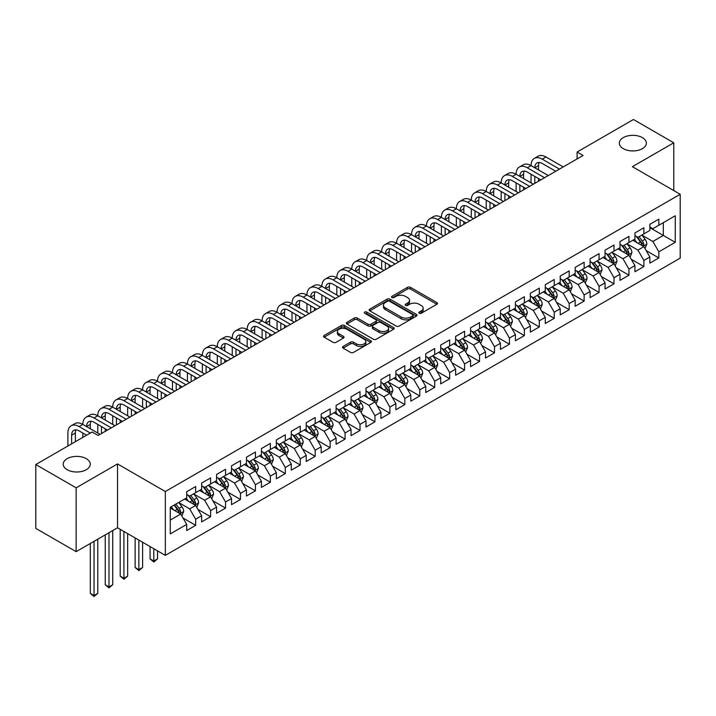 <?xml version="1.0" encoding="UTF-8"?>
<svg xmlns="http://www.w3.org/2000/svg" width="716" height="716" viewBox="0 0 716 716"><rect width="100%" height="100%" fill="white"/><g stroke="black" fill="none" stroke-linecap="round" stroke-linejoin="round"><path stroke-width="1.07" d="M419.227 313.259A1.45 0.841 0 0 0 421.276 313.259L436.858 304.264A2.076 1.199 0 0 0 437.467 303.423A2.076 1.199 0 0 0 436.858 302.573L410.465 287.331A2.076 1.199 0 0 0 407.529 287.331L391.947 296.326A1.45 0.841 0 0 0 391.518 296.925A1.45 0.841 0 0 0 391.947 297.516A1.45 0.841 0 0 0 393.997 297.516L396.02 296.352A6.641 3.831 0 0 1 405.399 296.352L407.601 297.623A6.641 3.831 0 0 1 409.543 300.326A6.641 3.831 0 0 1 407.601 303.038L405.587 304.202A1.45 0.841 0 0 0 405.158 304.792A1.45 0.841 0 0 0 405.587 305.392A1.45 0.841 0 0 0 407.637 305.392L409.659 304.228A6.641 3.831 0 0 1 419.039 304.228L421.241 305.49A6.641 3.831 0 0 1 423.183 308.202A6.641 3.831 0 0 1 421.241 310.914L419.227 312.078A1.45 0.841 0 0 0 418.797 312.668A1.45 0.841 0 0 0 419.227 313.259L419.227 312.078M86.296 458.67A13.523 7.804 0 0 0 71.564 456.978A13.523 7.804 0 0 0 63.214 464.192A13.523 7.804 0 0 0 67.179 469.714A13.523 7.804 0 0 0 81.91 471.405A13.523 7.804 0 0 0 90.261 464.192A13.523 7.804 0 0 0 86.296 458.67M642.395 137.615A13.523 7.804 0 0 0 627.663 135.924A13.523 7.804 0 0 0 619.313 143.128A13.523 7.804 0 0 0 623.278 148.651A13.523 7.804 0 0 0 638.01 150.342A13.523 7.804 0 0 0 646.36 143.128A13.523 7.804 0 0 0 642.395 137.615M343.152 346.437A2.076 1.199 0 0 0 342.543 347.278A2.076 1.199 0 0 0 343.152 348.128L350.554 352.406A2.076 1.199 0 0 0 353.489 352.406L370.79 342.409A2.076 1.199 0 0 0 371.398 341.568A2.076 1.199 0 0 0 370.79 340.718L344.396 325.476A2.076 1.199 0 0 0 341.46 325.476L324.16 335.464A2.076 1.199 0 0 0 323.551 336.314A2.076 1.199 0 0 0 324.16 337.164L333.101 342.329A2.076 1.199 0 0 0 336.037 342.329L343.438 338.05A2.076 1.199 0 0 0 344.047 337.2A2.076 1.199 0 0 0 343.438 336.359L339.008 333.799A5.549 3.204 0 0 1 337.379 331.535A5.549 3.204 0 0 1 340.807 328.572A5.549 3.204 0 0 1 346.848 329.262L364.229 339.303A5.549 3.204 0 0 1 365.858 341.568A5.549 3.204 0 0 1 362.43 344.521A5.549 3.204 0 0 1 356.38 343.832L353.489 342.159A2.076 1.199 0 0 0 350.554 342.159L343.152 346.437L343.152 348.128M76.138 487.829L76.138 551.66L117.522 527.773L117.522 463.932L76.138 487.829L35.8 464.541L92.131 432.017L98.101 435.471L583.084 155.47L577.105 152.016L577.105 158.916M117.522 463.932L165.333 491.534L680.2 194.287L680.2 258.118L165.333 555.374L165.333 491.534M673.774 190.572L673.774 142.788L632.389 166.685L680.2 194.287M673.774 142.788L633.436 119.5L577.105 152.016M396.163 326.066A2.076 1.199 0 0 0 399.098 326.066L416.399 316.078A2.076 1.199 0 0 0 417.007 315.228A2.076 1.199 0 0 0 416.399 314.387L390.005 299.145A2.076 1.199 0 0 0 387.07 299.145L369.769 309.133A2.076 1.199 0 0 0 369.161 309.983A2.076 1.199 0 0 0 369.769 310.825L396.163 326.066M365.285 313.581A1.45 0.841 0 0 1 366.762 313.778L366.762 312.06L393.594 327.552A2.076 1.199 0 0 1 394.203 328.402A2.076 1.199 0 0 1 393.594 329.244L376.294 339.232A2.076 1.199 0 0 1 373.358 339.232L346.965 323.999L346.965 322.298A2.076 1.199 0 0 0 346.356 323.149A2.076 1.199 0 0 0 346.965 323.999M346.965 322.298L354.366 318.029A2.076 1.199 0 0 1 357.302 318.029L368.006 324.205A2.076 1.199 0 0 0 370.942 324.205L375.855 321.368A2.076 1.199 0 0 0 376.455 320.526A2.076 1.199 0 0 0 375.855 319.676L364.704 313.241A1.45 0.841 0 0 1 364.283 312.65A1.45 0.841 0 0 1 365.178 311.872A1.45 0.841 0 0 1 366.762 312.06M649.868 227.67L663.32 235.43L663.32 222.667L675.269 215.767L658.836 225.254L658.836 219.132L649.868 224.305L649.868 230.427L643.89 233.881L643.89 227.751L634.931 232.933L634.931 239.055L628.952 242.509L628.952 236.378L619.984 241.56L619.984 247.682L614.015 251.128L614.015 245.006L605.047 250.179L605.047 256.31L599.068 259.756L599.068 253.634L590.109 258.807L590.109 264.929L584.131 268.384L584.131 262.262L575.163 267.435L575.163 273.557L569.193 277.011L569.193 270.881L560.225 276.063L560.225 282.185L554.247 285.639L554.247 279.509L545.288 284.691L545.288 290.812L539.309 294.258L539.309 288.136L530.341 293.309L530.341 299.44L524.363 302.886L524.363 296.764L515.404 301.937L515.404 308.059L509.425 311.514L509.425 305.392L500.457 310.565L500.457 316.687L494.488 320.142L494.488 314.011L485.52 319.193L485.52 325.315L479.541 328.769L479.541 322.639L470.582 327.821L470.582 333.942L464.603 337.388L464.603 331.266L455.636 336.439L455.636 342.57L449.666 346.016L449.666 339.894L440.698 345.067L440.698 351.189L434.719 354.644L434.719 348.522L425.76 353.695L425.76 359.817L419.782 363.272L419.782 357.141L410.814 362.323L410.814 368.445L404.835 371.899L404.835 365.769L395.876 370.951L395.876 377.072L389.898 380.518L389.898 374.396L380.93 379.57L380.93 385.7L374.96 389.146L374.96 383.024L365.992 388.197L365.992 394.319L360.014 397.774L360.014 391.652L351.055 396.825L351.055 402.947L345.076 406.402L345.076 400.271L336.108 405.453L336.108 411.575L330.139 415.029L330.139 408.899L321.171 414.081L321.171 420.202L315.192 423.648L315.192 417.526L306.233 422.7L306.233 428.83L300.255 432.276L300.255 426.154L291.287 431.327L291.287 437.449L285.317 440.904L285.317 434.782L276.349 439.955L276.349 446.077L270.371 449.532L270.371 443.401L261.412 448.583L261.412 454.705L255.433 458.159L255.433 452.029L246.465 457.211L246.465 463.333L240.487 466.778L240.487 460.657L231.528 465.83L231.528 471.96L225.549 475.406L225.549 469.284L216.581 474.457L216.581 480.579L210.611 484.034L210.611 477.912L201.644 483.085L201.644 489.207L195.665 492.662L195.665 486.54L186.706 491.713L186.706 497.835L170.265 507.322L170.265 533.894L186.706 524.407L180.727 514.052L170.265 508.011M675.269 215.767L675.269 242.33L658.836 251.817L652.858 241.471L642.028 235.215M646.208 250.654L658.836 257.948L658.836 251.817M658.836 257.948L649.868 263.121L649.868 256.999L643.89 260.445L637.92 250.099L627.082 243.843M631.27 259.281L643.89 266.576L643.89 260.445M643.89 266.576L634.931 271.749L634.931 265.627L628.952 269.073L622.974 258.727L612.144 252.471M616.324 267.909L628.952 275.195L628.952 269.073M628.952 275.195L619.984 280.377L619.984 274.246L614.015 277.701L608.036 267.345L597.207 261.098M601.386 276.537L614.015 283.822L614.015 277.701M614.015 283.822L605.047 288.995L605.047 282.874L599.068 286.328L593.099 275.973L582.26 269.717M586.449 285.165L599.068 292.45L599.068 286.328M599.068 292.45L590.109 297.623L590.109 291.502L584.131 294.947L578.152 284.601L567.323 278.345M571.502 293.784L584.131 301.078L584.131 294.947M584.131 301.078L575.163 306.251L575.163 300.129L569.193 303.575L563.215 293.229L552.385 286.973M556.565 302.412L569.193 309.706L569.193 303.575M569.193 309.706L560.225 314.879L560.225 308.757L554.247 312.203L548.268 301.857L537.439 295.601M541.627 311.039L554.247 318.325L554.247 312.203M554.247 318.325L545.288 323.507L545.288 317.376L539.309 320.831L533.331 310.476L522.501 304.228M526.681 319.667L539.309 326.952L539.309 320.831M539.309 326.952L530.341 332.126L530.341 326.004L524.363 329.458L518.393 319.103L507.555 312.847M511.743 328.295L524.363 335.58L524.363 329.458M524.363 335.58L515.404 340.753L515.404 334.632L509.425 338.086L503.446 327.731L492.617 321.475M496.797 336.914L509.425 344.208L509.425 338.086M509.425 344.208L500.457 349.381L500.457 343.259L494.488 346.705L488.509 336.359L477.679 330.103M481.859 345.542L494.488 352.836L494.488 346.705M494.488 352.836L485.52 358.009L485.52 351.887L479.541 355.333L473.571 344.987L462.733 338.731M466.922 354.169L479.541 361.455L479.541 355.333M479.541 361.455L470.582 366.637L470.582 360.506L464.603 363.961L458.625 353.606L447.795 347.358M451.975 362.797L464.603 370.082L464.603 363.961M464.603 370.082L455.636 375.265L455.636 369.134L449.666 372.589L443.687 362.233L432.858 355.977M437.037 371.425L449.666 378.71L449.666 372.589M449.666 378.71L440.698 383.883L440.698 377.762L434.719 381.216L428.741 370.861L417.911 364.605M422.1 380.044L434.719 387.338L434.719 381.216M434.719 387.338L425.76 392.511L425.76 386.389L419.782 389.835L413.803 379.489L402.974 373.233M407.153 388.672L419.782 395.966L419.782 389.835M419.782 395.966L410.814 401.139L410.814 395.017L404.835 398.463L398.866 388.117L388.027 381.861M392.216 397.299L404.835 404.585L404.835 398.463M404.835 404.585L395.876 409.767L395.876 403.636L389.898 407.091L383.919 396.736L373.09 390.489M377.278 405.927L389.898 413.213L389.898 407.091M389.898 413.213L380.93 418.395L380.93 412.264L374.96 415.719L368.982 405.363L358.152 399.107M362.332 414.555L374.96 421.84L374.96 415.719M374.96 421.84L365.992 427.013L365.992 420.892L360.014 424.346L354.044 413.991L343.206 407.735M347.394 423.174L360.014 430.468L360.014 424.346M360.014 430.468L351.055 435.641L351.055 429.519L345.076 432.965L339.098 422.619L328.268 416.363M332.448 431.802L345.076 439.096L345.076 432.965M345.076 439.096L336.108 444.269L336.108 438.147L330.139 441.593L324.16 431.247L313.331 424.991M317.51 440.43L330.139 447.715L330.139 441.593M330.139 447.715L321.171 452.897L321.171 446.766L315.192 450.221L309.223 439.866L298.384 433.619M302.573 449.057L315.192 456.343L315.192 450.221M315.192 456.343L306.233 461.525L306.233 455.394L300.255 458.849L294.276 448.493L283.447 442.237M287.626 457.685L300.255 464.97L300.255 458.849M300.255 464.97L291.287 470.143L291.287 464.022L285.317 467.476L279.338 457.121L268.5 450.865M272.689 466.304L285.317 473.598L285.317 467.476M285.317 473.598L276.349 478.771L276.349 472.65L270.371 476.095L264.392 465.749L253.562 459.493M257.751 474.932L270.371 482.226L270.371 476.095M270.371 482.226L261.412 487.399L261.412 481.277L255.433 484.723L249.454 474.377L238.625 468.121M242.805 483.56L255.433 490.845L255.433 484.723M255.433 490.845L246.465 496.027L246.465 489.896L240.487 493.351L234.517 482.996L223.678 476.749M227.867 492.187L240.487 499.473L240.487 493.351M240.487 499.473L231.528 504.655L231.528 498.524L225.549 501.979L219.57 491.623L208.741 485.367M212.921 500.815L225.549 508.1L225.549 501.979M225.549 508.1L216.581 513.274L216.581 507.152L210.611 510.606L204.633 500.251L193.803 493.995M197.983 509.434L210.611 516.728L210.611 510.606M210.611 516.728L201.644 521.901L201.644 515.78L195.665 519.225L189.695 508.879L178.857 502.623M183.045 518.062L195.665 525.356L195.665 519.225M195.665 525.356L186.706 530.529L186.706 524.407M186.706 494.389L189.695 496.107L195.665 492.662M170.265 520.093L180.727 514.052M201.644 485.761L204.633 487.489L210.611 484.034M189.695 508.879L195.665 505.424L184.612 499.043M201.644 515.78L195.665 505.424M216.581 477.133L219.57 478.861L225.549 475.406M204.633 500.251L210.611 496.797L199.549 490.415M216.581 507.152L210.611 496.797M231.528 468.506L234.517 470.233L240.487 466.778M219.57 491.623L225.549 488.178L214.496 481.787M231.528 498.524L225.549 488.178M246.465 459.878L249.454 461.605L255.433 458.159M234.517 482.996L240.487 479.55L229.433 473.169M246.465 489.896L240.487 479.55M261.412 451.259L264.392 452.977L270.371 449.532M249.454 474.377L255.433 470.922L244.371 464.541M261.412 481.277L255.433 470.922M276.349 442.631L279.338 444.359L285.317 440.904M264.392 465.749L270.371 462.294L259.317 455.913M276.349 472.65L270.371 462.294M291.287 434.003L294.276 435.731L300.255 432.276M279.338 457.121L285.317 453.667L274.255 447.285M291.287 464.022L285.317 453.667M306.233 425.376L309.223 427.103L315.192 423.648M294.276 448.493L300.255 445.048L289.201 438.657M306.233 455.394L300.255 445.048M321.171 416.748L324.16 418.475L330.139 415.029M309.223 439.866L315.192 436.42L304.139 430.039M321.171 446.766L315.192 436.42M336.108 408.129L339.098 409.847L345.076 406.402M324.16 431.247L330.139 427.792L319.076 421.411M336.108 438.147L330.139 427.792M351.055 399.501L354.044 401.228L360.014 397.774M339.098 422.619L345.076 419.164L334.023 412.783M351.055 429.519L345.076 419.164M365.992 390.873L368.982 392.601L374.96 389.146M354.044 413.991L360.014 410.536L348.96 404.155M365.992 420.892L360.014 410.536M380.93 382.246L383.919 383.973L389.898 380.518M368.982 405.363L374.96 401.918L363.898 395.527M380.93 412.264L374.96 401.918M395.876 373.618L398.866 375.345L404.835 371.899M383.919 396.736L389.898 393.29L378.845 386.909M395.876 403.636L389.898 393.29M410.814 364.999L413.803 366.717L419.782 363.272M398.866 388.117L404.835 384.662L393.782 378.281M410.814 395.017L404.835 384.662M425.76 356.371L428.741 358.098L434.719 354.644M413.803 379.489L419.782 376.034L408.72 369.653M425.76 386.389L419.782 376.034M440.698 347.743L443.687 349.471L449.666 346.016M428.741 370.861L434.719 367.406L423.666 361.025M440.698 377.762L434.719 367.406M455.636 339.115L458.625 340.843L464.603 337.388M443.687 362.233L449.666 358.788L438.604 352.397M455.636 369.134L449.666 358.788M470.582 330.488L473.571 332.215L479.541 328.769M458.625 353.606L464.603 350.16L453.55 343.778M470.582 360.506L464.603 350.16M485.52 321.869L488.509 323.587L494.488 320.142M473.571 344.987L479.541 341.532L468.488 335.151M485.52 351.887L479.541 341.532M500.457 313.241L503.446 314.959L509.425 311.514M488.509 336.359L494.488 332.904L483.425 326.523M500.457 343.259L494.488 332.904M515.404 304.613L518.393 306.341L524.363 302.886M503.446 327.731L509.425 324.276L498.372 317.895M515.404 334.632L509.425 324.276M530.341 295.985L533.331 297.713L539.309 294.258M518.393 319.103L524.363 315.658L513.309 309.267M530.341 326.004L524.363 315.658M545.288 287.358L548.268 289.085L554.247 285.639M533.331 310.476L539.309 307.03L528.247 300.648M545.288 317.376L539.309 307.03M560.225 278.739L563.215 280.457L569.193 277.011M548.268 301.857L554.247 298.402L543.193 292.021M560.225 308.757L554.247 298.402M575.163 270.111L578.152 271.829L584.131 268.384M563.215 293.229L569.193 289.774L558.131 283.393M575.163 300.129L569.193 289.774M590.109 261.483L593.099 263.211L599.068 259.756M578.152 284.601L584.131 281.146L573.077 274.765M590.109 291.502L584.131 281.146M605.047 252.855L608.036 254.583L614.015 251.128M593.099 275.973L599.068 272.528L588.015 266.137M605.047 282.874L599.068 272.528M619.984 244.228L622.974 245.955L628.952 242.509M608.036 267.345L614.015 263.9L602.953 257.518M619.984 274.246L614.015 263.9M634.931 235.609L637.92 237.327L643.89 233.881M622.974 258.727L628.952 255.272L617.899 248.891M634.931 265.627L628.952 255.272M649.868 226.981L652.858 228.699L658.836 225.254M637.92 250.099L643.89 246.644L632.837 240.263M649.868 256.999L643.89 246.644M35.8 464.541L35.8 528.372L76.138 551.66M117.522 527.773L165.333 555.374M652.858 241.471L663.32 235.43L675.269 242.33M419.809 313.465L421.241 312.641A6.641 3.831 0 0 0 423.183 309.93L423.183 308.202M409.543 300.326L409.543 302.054A6.641 3.831 0 0 1 407.601 304.765L406.169 305.598M436.832 304.282L410.465 289.058A2.076 1.199 0 0 0 407.529 289.058L392.529 297.722M416.372 316.096L390.005 300.872A2.076 1.199 0 0 0 387.07 300.872L369.796 310.842M412.738 315.828A1.45 0.841 0 0 0 413.159 315.228A1.45 0.841 0 0 0 412.738 314.637L389.567 301.257A1.45 0.841 0 0 0 387.508 301.257L385.387 302.492A6.641 3.831 0 0 0 383.445 305.195A6.641 3.831 0 0 0 385.387 307.907L401.22 317.054A6.641 3.831 0 0 0 410.608 317.054L412.738 315.828L412.738 317.546A1.45 0.841 0 0 0 413.159 316.955L413.159 315.228M383.445 305.195L383.445 306.922A6.641 3.831 0 0 0 385.387 309.634L385.387 307.907M412.738 317.546L410.608 318.781A6.641 3.831 0 0 1 401.22 318.781L385.387 309.634M346.991 324.008L354.366 319.748L354.366 318.029M376.455 320.526L376.455 322.245A2.076 1.199 0 0 1 375.855 323.095L370.942 325.932A2.076 1.199 0 0 1 368.006 325.932L357.302 319.748A2.076 1.199 0 0 0 354.366 319.748M366.762 313.778L393.567 329.262M379.113 330.622A5.549 3.204 0 0 0 385.163 331.311A5.549 3.204 0 0 0 388.582 328.358A5.549 3.204 0 0 0 386.962 326.093L380.84 322.558A2.076 1.199 0 0 0 377.905 322.558L372.991 325.395A2.076 1.199 0 0 0 372.383 326.236A2.076 1.199 0 0 0 372.991 327.087L379.113 330.622L379.113 332.349A5.549 3.204 0 0 0 385.163 333.038A5.549 3.204 0 0 0 388.582 330.085L388.582 328.358M372.383 326.236L372.383 327.964A2.076 1.199 0 0 0 372.991 328.814L372.991 327.087M379.113 332.349L372.991 328.814M365.858 341.568L365.858 343.286A5.549 3.204 0 0 1 362.43 346.249A5.549 3.204 0 0 1 356.38 345.551L353.489 343.886A2.076 1.199 0 0 0 350.554 343.886L343.179 348.146M337.379 331.535L337.379 333.253A5.549 3.204 0 0 0 339.008 335.518L339.008 333.799M343.411 338.068L339.008 335.518M370.763 342.427L344.396 327.203A2.076 1.199 0 0 0 341.46 327.203L324.187 337.173M645 248.559L646.852 244.04A5.603 3.231 -120 0 0 645.062 239.269L641.894 235.036M636.828 242.572L634.421 239.35M642.843 246.035L643.827 244.281A5.603 3.231 -120 0 0 642.225 240.907L639.048 236.674M637.24 236.942L641.16 242.169A2.855 1.647 60 0 1 641.679 243.037L643.827 244.281M636.255 236.37L640.435 241.945A5.603 3.231 60 0 1 642.037 245.311L642.145 245.642M67.895 446.014L67.895 433.037A15.85 9.147 60 0 1 71.179 425.778L74.912 423.63A15.85 9.147 60 0 1 82.832 424.409A15.85 9.147 60 0 1 86.117 417.16L89.849 415.003A15.85 9.147 60 0 1 97.779 415.781A15.85 9.147 60 0 1 101.054 408.532L104.796 406.375A15.85 9.147 60 0 1 112.716 407.162A15.85 9.147 60 0 1 116.001 399.904L119.733 397.747A15.85 9.147 60 0 1 127.654 398.535A15.85 9.147 60 0 1 130.939 391.276L134.671 389.119A15.85 9.147 60 0 1 142.6 389.907A15.85 9.147 60 0 1 145.876 382.648L149.617 380.491A15.85 9.147 60 0 1 157.538 381.279A15.85 9.147 60 0 1 160.823 374.029L164.555 371.873A15.85 9.147 60 0 1 172.475 372.651A15.85 9.147 60 0 1 175.76 365.402L179.492 363.245A15.85 9.147 60 0 1 187.422 364.032A15.85 9.147 60 0 1 190.707 356.774L194.439 354.617A15.85 9.147 60 0 1 202.359 355.405A15.85 9.147 60 0 1 205.644 348.146L209.376 345.989A15.85 9.147 60 0 1 217.306 346.777A15.85 9.147 60 0 1 220.582 339.518L224.323 337.361A15.85 9.147 60 0 1 232.244 338.149A15.85 9.147 60 0 1 235.528 330.899L239.26 328.742A15.85 9.147 60 0 1 247.181 329.521A15.85 9.147 60 0 1 250.466 322.272L254.198 320.115A15.85 9.147 60 0 1 262.128 320.902A15.85 9.147 60 0 1 265.403 313.644L269.144 311.487A15.85 9.147 60 0 1 277.065 312.274A15.85 9.147 60 0 1 280.35 305.016L284.082 302.859A15.85 9.147 60 0 1 292.003 303.647A15.85 9.147 60 0 1 295.287 296.388L299.02 294.231A15.85 9.147 60 0 1 306.949 295.019A15.85 9.147 60 0 1 310.225 287.769L313.966 285.612A15.85 9.147 60 0 1 321.887 286.391A15.85 9.147 60 0 1 325.171 279.142L328.904 276.985A15.85 9.147 60 0 1 336.833 277.772A15.85 9.147 60 0 1 340.109 270.514L343.85 268.357A15.85 9.147 60 0 1 351.771 269.144A15.85 9.147 60 0 1 355.055 261.886L358.788 259.729A15.85 9.147 60 0 1 366.708 260.517A15.85 9.147 60 0 1 369.993 253.258L373.725 251.101A15.85 9.147 60 0 1 381.655 251.889A15.85 9.147 60 0 1 384.931 244.639L388.672 242.482A15.85 9.147 60 0 1 396.592 243.261A15.85 9.147 60 0 1 399.877 236.011L403.609 233.855A15.85 9.147 60 0 1 411.53 234.642A15.85 9.147 60 0 1 414.815 227.384L418.547 225.227A15.85 9.147 60 0 1 426.476 226.014A15.85 9.147 60 0 1 429.752 218.756L433.493 216.599A15.85 9.147 60 0 1 441.414 217.387A15.85 9.147 60 0 1 444.699 210.128L448.431 207.971A15.85 9.147 60 0 1 456.352 208.759A15.85 9.147 60 0 1 459.636 201.509L463.377 199.352A15.85 9.147 60 0 1 471.298 200.131A15.85 9.147 60 0 1 474.583 192.881L478.315 190.725A15.85 9.147 60 0 1 486.236 191.512A15.85 9.147 60 0 1 489.52 184.254L493.252 182.097A15.85 9.147 60 0 1 501.182 182.884A15.85 9.147 60 0 1 504.458 175.626L508.199 173.469A15.85 9.147 60 0 1 516.12 174.256A15.85 9.147 60 0 1 519.404 166.998L523.136 164.841A15.85 9.147 60 0 1 531.057 165.629A15.85 9.147 60 0 1 534.342 158.379L538.074 156.222A15.85 9.147 60 0 1 546.004 157.001L563.215 166.944M534.342 158.379A15.85 9.147 60 0 1 542.263 159.158L559.473 169.101M555.741 171.258L542.263 163.472A10.561 6.104 -120 0 0 536.982 162.953A10.561 6.104 -120 0 0 534.798 167.786L538.53 165.629L538.53 169.943M539.193 162.46A10.561 6.104 -120 0 0 538.53 165.629M534.798 176.413L534.798 183.35M538.53 178.57L538.53 181.193M531.057 182.884L531.057 174.256M630.062 257.187L631.915 252.667A5.603 3.231 -120 0 0 630.125 247.897L626.947 243.664M621.891 251.2L619.483 247.978M627.896 254.663L628.89 252.909A5.603 3.231 -120 0 0 627.288 249.535L624.11 245.302M622.302 245.561L626.223 250.797A2.855 1.647 60 0 1 626.742 251.665L628.89 252.909M621.318 244.997L625.489 250.573A5.603 3.231 60 0 1 627.091 253.938L627.207 254.261M615.116 265.815L616.968 261.295A5.603 3.231 -120 0 0 615.187 256.525L612.01 252.292M606.953 259.819L604.537 256.596M612.959 263.291L613.943 261.528A5.603 3.231 -120 0 0 612.341 258.163L609.173 253.929M607.356 254.189L611.276 259.425A2.855 1.647 60 0 1 611.795 260.293L613.943 261.528M606.371 253.625L610.551 259.201A5.603 3.231 60 0 1 612.153 262.566L612.269 262.888M519.404 166.998A15.85 9.147 60 0 1 527.325 167.786L531.057 165.629L548.268 175.563M527.325 167.786L544.536 177.72M540.804 179.877L527.325 172.1A10.561 6.104 -120 0 0 522.045 171.58A10.561 6.104 -120 0 0 519.852 176.413L523.593 174.256L523.593 178.57M524.255 171.088A10.561 6.104 -120 0 0 523.593 174.256M519.852 185.041L519.852 191.977M523.593 187.198L523.593 189.821M516.12 191.512L516.12 182.884M504.458 175.626A15.85 9.147 60 0 1 512.388 176.413L516.12 174.256L533.331 184.191M512.388 176.413L529.598 186.348M525.857 188.505L512.388 180.727A10.561 6.104 -120 0 0 507.098 180.199A10.561 6.104 -120 0 0 504.914 185.041L508.646 182.884L508.646 187.198M509.309 179.716A10.561 6.104 -120 0 0 508.646 182.884M504.914 193.66L504.914 200.596M508.646 195.817L508.646 198.439M501.182 200.131L501.182 191.512M600.178 274.443L602.031 269.914A5.603 3.231 -120 0 0 600.241 265.153L597.063 260.91M592.007 268.446L589.599 265.224M598.012 271.919L599.006 270.156A5.603 3.231 -120 0 0 597.404 266.791L594.226 262.548M592.418 262.817L596.338 268.053A2.855 1.647 60 0 1 596.858 268.912L599.006 270.156M591.434 262.244L595.614 267.829A5.603 3.231 60 0 1 597.216 271.194L597.323 271.516M585.232 283.062L587.084 278.542A5.603 3.231 -120 0 0 585.303 273.78L582.126 269.538M577.069 277.074L574.653 273.852M583.075 280.538L584.068 278.784A5.603 3.231 -120 0 0 582.466 275.418L579.289 271.176M577.481 271.445L581.401 276.671A2.855 1.647 60 0 1 581.911 277.54L584.068 278.784M576.487 270.872L580.667 276.448A5.603 3.231 60 0 1 582.269 279.822L582.385 280.144M489.52 184.254A15.85 9.147 60 0 1 497.441 185.041L501.182 182.884L518.393 192.819M497.441 185.041L514.652 194.976M510.92 197.133L497.441 189.355A10.561 6.104 -120 0 0 492.161 188.827A10.561 6.104 -120 0 0 489.977 193.66L493.709 191.512L493.709 195.817M494.371 188.344A10.561 6.104 -120 0 0 493.709 191.512M489.977 202.288L489.977 209.224M493.709 204.445L493.709 207.067M486.236 208.759L486.236 200.131M474.583 192.881A15.85 9.147 60 0 1 482.503 193.66L486.236 191.512L503.446 201.447M482.503 193.66L499.714 203.604M495.982 205.761L482.503 197.974A10.561 6.104 -120 0 0 477.223 197.455A10.561 6.104 -120 0 0 475.03 202.288L478.771 200.131L478.771 204.445M479.425 196.963A10.561 6.104 -120 0 0 478.771 200.131M475.03 210.916L475.03 217.852M478.771 213.073L478.771 215.695M471.298 217.387L471.298 208.759M570.294 291.689L572.147 287.17A5.603 3.231 -120 0 0 570.357 282.399L567.188 278.166M562.132 285.702L559.715 282.48M568.137 289.166L569.122 287.411A5.603 3.231 -120 0 0 567.519 284.037L564.351 279.804M562.534 280.072L566.454 285.299A2.855 1.647 60 0 1 566.974 286.167L569.122 287.411M561.55 279.5L565.73 285.075A5.603 3.231 60 0 1 567.332 288.441L567.448 288.772M459.636 201.509A15.85 9.147 60 0 1 467.566 202.288L471.298 200.131L488.509 210.074M467.566 202.288L484.777 212.231M481.036 214.388L467.566 206.602A10.561 6.104 -120 0 0 462.276 206.083A10.561 6.104 -120 0 0 460.093 210.916L463.825 208.759L463.825 213.073M464.487 205.59A10.561 6.104 -120 0 0 463.825 208.759M460.093 219.544L460.093 226.48M463.825 221.7L463.825 224.323M456.352 226.014L456.352 217.387M555.356 300.317L557.209 295.798A5.603 3.231 -120 0 0 555.419 291.027L552.242 286.794M547.185 294.33L544.778 291.108M553.191 297.793L554.184 296.039A5.603 3.231 -120 0 0 552.582 292.665L549.405 288.432M547.597 288.691L551.517 293.927A2.855 1.647 60 0 1 552.036 294.795L554.184 296.039M546.612 288.127L550.792 293.703A5.603 3.231 60 0 1 552.394 297.068L552.501 297.391M444.699 210.128A15.85 9.147 60 0 1 452.619 210.916L456.352 208.759L473.571 218.693M452.619 210.916L469.83 220.85M466.098 223.007L452.619 215.23A10.561 6.104 -120 0 0 447.339 214.71A10.561 6.104 -120 0 0 445.146 219.544L448.887 217.387L448.887 221.7M449.55 214.218A10.561 6.104 -120 0 0 448.887 217.387M445.146 228.171L445.146 235.108M448.887 230.328L448.887 232.951M441.414 234.642L441.414 226.014M540.41 308.945L542.263 304.425A5.603 3.231 -120 0 0 540.482 299.655L537.304 295.422M532.248 302.949L529.831 299.727M538.253 306.421L539.246 304.658A5.603 3.231 -120 0 0 537.635 301.293L534.467 297.059M532.65 297.319L536.57 302.555A2.855 1.647 60 0 1 537.09 303.423L539.246 304.658M531.666 296.755L535.845 302.331A5.603 3.231 60 0 1 537.447 305.696L537.564 306.018M525.472 317.573L527.325 313.053A5.603 3.231 -120 0 0 525.535 308.283L522.367 304.04M517.31 311.576L514.894 308.354M523.315 315.049L524.3 313.286A5.603 3.231 -120 0 0 522.698 309.921L519.521 305.687M517.713 305.947L521.633 311.183A2.855 1.647 60 0 1 522.152 312.051L524.3 313.286M516.728 305.374L520.908 310.959A5.603 3.231 60 0 1 522.51 314.324L522.626 314.646M510.535 326.192L512.388 321.672A5.603 3.231 -120 0 0 510.598 316.911L507.42 312.668M502.363 320.204L499.956 316.982M508.369 323.668L509.362 321.914A5.603 3.231 -120 0 0 507.76 318.548L504.583 314.306M502.775 314.575L506.695 319.801A2.855 1.647 60 0 1 507.214 320.67L509.362 321.914M501.791 314.002L505.961 319.578A5.603 3.231 60 0 1 507.563 322.952L507.68 323.274M495.588 334.82L497.441 330.3A5.603 3.231 -120 0 0 495.66 325.529L492.483 321.296M487.426 328.832L485.009 325.61M493.431 332.296L494.416 330.541A5.603 3.231 -120 0 0 492.814 327.176L489.646 322.934M487.829 323.202L491.749 328.429A2.855 1.647 60 0 1 492.268 329.297L494.416 330.541M486.844 322.63L491.024 328.205A5.603 3.231 60 0 1 492.626 331.571L492.742 331.902M480.651 343.447L482.503 338.928A5.603 3.231 -120 0 0 480.713 334.157L477.545 329.924M472.479 337.46L470.072 334.238M478.485 340.923L479.478 339.169A5.603 3.231 -120 0 0 477.876 335.795L474.699 331.562M472.891 331.821L476.811 337.057A2.855 1.647 60 0 1 477.33 337.925L479.478 339.169M471.907 331.257L476.086 336.833A5.603 3.231 60 0 1 477.688 340.198L477.796 340.521M465.713 352.075L467.557 347.555A5.603 3.231 -120 0 0 465.776 342.785L462.599 338.552M457.542 346.079L455.125 342.857M463.547 349.551L464.541 347.788A5.603 3.231 -120 0 0 462.939 344.423L459.762 340.19M457.954 340.449L461.874 345.685A2.855 1.647 60 0 1 462.384 346.553L464.541 347.788M456.969 339.885L461.14 345.461A5.603 3.231 60 0 1 462.742 348.826L462.858 349.148M450.767 360.703L452.619 356.183A5.603 3.231 -120 0 0 450.829 351.413L447.661 347.171M442.604 354.706L440.188 351.484M448.61 358.179L449.594 356.416A5.603 3.231 -120 0 0 447.992 353.051L444.824 348.817M443.007 349.077L446.927 354.313A2.855 1.647 60 0 1 447.446 355.181L449.594 356.416M442.023 348.504L446.202 354.089A5.603 3.231 60 0 1 447.804 357.454L447.921 357.776M435.829 369.322L437.682 364.802A5.603 3.231 -120 0 0 435.892 360.041L432.715 355.798M427.658 363.334L425.25 360.112M433.663 366.798L434.657 365.044A5.603 3.231 -120 0 0 433.055 361.678L429.877 357.436M428.07 357.705L431.99 362.94A2.855 1.647 60 0 1 432.509 363.8L434.657 365.044M427.085 357.132L431.265 362.708A5.603 3.231 60 0 1 432.867 366.082L432.974 366.404M420.883 377.95L422.735 373.43A5.603 3.231 -120 0 0 420.954 368.659L417.777 364.426M412.72 371.962L410.304 368.74M418.726 375.426L419.719 373.671A5.603 3.231 -120 0 0 418.108 370.306L414.94 366.064M413.123 366.332L417.043 371.559A2.855 1.647 60 0 1 417.562 372.427L419.719 373.671M412.139 365.76L416.318 371.335A5.603 3.231 60 0 1 417.92 374.701L418.037 375.032M429.752 218.756A15.85 9.147 60 0 1 437.682 219.544L441.414 217.387L458.625 227.321M437.682 219.544L454.893 229.478M451.161 231.635L437.682 223.857A10.561 6.104 -120 0 0 432.401 223.329A10.561 6.104 -120 0 0 430.209 228.171L433.941 226.014L433.941 230.328M434.603 222.846A10.561 6.104 -120 0 0 433.941 226.014M430.209 236.79L430.209 243.726M433.941 238.947L433.941 241.569M426.476 243.261L426.476 234.642M414.815 227.384A15.85 9.147 60 0 1 422.735 228.171L426.476 226.014L443.687 235.949M422.735 228.171L439.946 238.106M436.214 240.263L422.735 232.485A10.561 6.104 -120 0 0 417.455 231.957A10.561 6.104 -120 0 0 415.271 236.79L419.003 234.642L419.003 238.947M419.666 231.474A10.561 6.104 -120 0 0 419.003 234.642M415.271 245.418L415.271 252.354M419.003 247.575L419.003 250.197M411.53 251.889L411.53 243.261M399.877 236.011A15.85 9.147 60 0 1 407.798 236.79L411.53 234.642L428.741 244.577M407.798 236.79L425.009 246.734M421.276 248.891L407.798 241.104A10.561 6.104 -120 0 0 402.517 240.585A10.561 6.104 -120 0 0 400.325 245.418L404.066 243.261L404.066 247.575M404.728 240.093A10.561 6.104 -120 0 0 404.066 243.261M400.325 254.046L400.325 260.982M404.066 256.203L404.066 258.825M396.592 260.517L396.592 251.889M384.931 244.639A15.85 9.147 60 0 1 392.86 245.418L396.592 243.261L413.803 253.204M392.86 245.418L410.071 255.361M406.33 257.518L392.86 249.732A10.561 6.104 -120 0 0 387.571 249.213A10.561 6.104 -120 0 0 385.387 254.046L389.119 251.889L389.119 256.203M389.781 248.72A10.561 6.104 -120 0 0 389.119 251.889M385.387 262.674L385.387 269.61M389.119 264.83L389.119 267.453M381.655 269.144L381.655 260.517M369.993 253.258A15.85 9.147 60 0 1 377.914 254.046L381.655 251.889L398.866 261.823M377.914 254.046L395.125 263.98M391.392 266.137L377.914 258.36A10.561 6.104 -120 0 0 372.633 257.841A10.561 6.104 -120 0 0 370.449 262.674L374.182 260.517L374.182 264.83M374.844 257.348A10.561 6.104 -120 0 0 374.182 260.517M370.449 271.301L370.449 278.238M374.182 273.458L374.182 276.081M366.708 277.772L366.708 269.144M355.055 261.886A15.85 9.147 60 0 1 362.976 262.674L366.708 260.517L383.919 270.451M362.976 262.674L380.187 272.608M376.455 274.765L362.976 266.987A10.561 6.104 -120 0 0 357.696 266.459A10.561 6.104 -120 0 0 355.503 271.301L359.244 269.144L359.244 273.458M359.897 265.976A10.561 6.104 -120 0 0 359.244 269.144M355.503 279.929L355.503 286.856M359.244 282.077L359.244 284.7M351.771 286.391L351.771 277.772M340.109 270.514A15.85 9.147 60 0 1 348.039 271.301L351.771 269.144L368.982 279.079M348.039 271.301L365.25 281.236M361.508 283.393L348.039 275.615A10.561 6.104 -120 0 0 342.749 275.087A10.561 6.104 -120 0 0 340.565 279.92L344.298 277.772L344.298 282.077M344.96 274.604A10.561 6.104 -120 0 0 344.298 277.772M340.565 288.548L340.565 295.484M344.298 290.705L344.298 293.327M336.833 295.019L336.833 286.391M325.171 279.142A15.85 9.147 60 0 1 333.092 279.92L336.833 277.772L354.044 287.707M333.092 279.92L350.303 289.864M346.571 292.021L333.092 284.234A10.561 6.104 -120 0 0 327.812 283.715A10.561 6.104 -120 0 0 325.619 288.548L329.36 286.391L329.36 290.705M330.022 283.223A10.561 6.104 -120 0 0 329.36 286.391M325.619 297.176L325.619 304.112M329.36 299.333L329.36 301.955M321.887 303.647L321.887 295.019M310.225 287.769A15.85 9.147 60 0 1 318.155 288.548L321.887 286.391L339.098 296.335M318.155 288.548L335.365 298.491M331.633 300.648L318.155 292.862A10.561 6.104 -120 0 0 312.874 292.343A10.561 6.104 -120 0 0 310.681 297.176L314.413 295.019L314.413 299.333M315.076 291.851A10.561 6.104 -120 0 0 314.413 295.019M310.681 305.804L310.681 312.74M314.413 307.961L314.413 310.583M306.949 312.274L306.949 303.647M405.945 386.577L407.798 382.058A5.603 3.231 -120 0 0 406.008 377.287L402.84 373.054M397.783 380.59L395.366 377.368M403.788 384.053L404.773 382.299A5.603 3.231 -120 0 0 403.171 378.925L399.993 374.692M398.185 374.951L402.106 380.187A2.855 1.647 60 0 1 402.625 381.055L404.773 382.299M397.201 374.387L401.381 379.963A5.603 3.231 60 0 1 402.983 383.329L403.099 383.651M295.287 296.388A15.85 9.147 60 0 1 303.208 297.176L306.949 295.019L324.16 304.953M303.208 297.176L320.428 307.11M316.687 309.267L303.208 301.49A10.561 6.104 -120 0 0 297.928 300.971A10.561 6.104 -120 0 0 295.744 305.804L299.476 303.647L299.476 307.961M300.138 300.478A10.561 6.104 -120 0 0 299.476 303.647M295.744 314.431L295.744 321.368M299.476 316.588L299.476 319.211M292.003 320.902L292.003 312.274M391.008 395.205L392.86 390.685A5.603 3.231 -120 0 0 391.07 385.915L387.893 381.682M382.836 389.209L380.429 385.987M388.842 392.681L389.835 390.918A5.603 3.231 -120 0 0 388.233 387.553L385.056 383.32M383.248 383.579L387.168 388.815A2.855 1.647 60 0 1 387.687 389.683L389.835 390.918M382.263 383.015L386.434 388.591A5.603 3.231 60 0 1 388.036 391.956L388.153 392.279M280.35 305.016A15.85 9.147 60 0 1 288.271 305.804L292.003 303.647L309.214 313.581M288.271 305.804L305.481 315.738M301.749 317.895L288.271 310.118A10.561 6.104 -120 0 0 282.99 309.589A10.561 6.104 -120 0 0 280.797 314.431L284.538 312.274L284.538 316.588M285.201 309.106A10.561 6.104 -120 0 0 284.538 312.274M280.797 323.059L280.797 329.986M284.538 325.207L284.538 327.83M277.065 329.521L277.065 320.902M376.061 403.833L377.914 399.313A5.603 3.231 -120 0 0 376.133 394.543L372.955 390.301M367.899 397.836L365.482 394.614M373.904 401.309L374.889 399.546A5.603 3.231 -120 0 0 373.287 396.181L370.118 391.947M368.301 392.207L372.222 397.443A2.855 1.647 60 0 1 372.741 398.311L374.889 399.546M367.317 391.634L371.497 397.219A5.603 3.231 60 0 1 373.099 400.584L373.215 400.906M265.403 313.644A15.85 9.147 60 0 1 273.333 314.431L277.065 312.274L294.276 322.209M273.333 314.431L290.544 324.366M286.803 326.523L273.333 318.745A10.561 6.104 -120 0 0 268.044 318.217A10.561 6.104 -120 0 0 265.86 323.059L269.592 320.902L269.592 325.207M270.254 317.734A10.561 6.104 -120 0 0 269.592 320.902M265.86 331.678L265.86 338.614M269.592 333.835L269.592 336.457M262.128 338.149L262.128 329.521M361.124 412.452L362.976 407.932A5.603 3.231 -120 0 0 361.186 403.171L358.018 398.928M352.952 406.464L350.545 403.242M358.958 409.928L359.951 408.174A5.603 3.231 -120 0 0 358.349 404.809L355.172 400.566M353.364 400.835L357.284 406.07A2.855 1.647 60 0 1 357.803 406.93L359.951 408.174M352.379 400.262L356.559 405.838A5.603 3.231 60 0 1 358.161 409.212L358.269 409.534M250.466 322.272A15.85 9.147 60 0 1 258.387 323.059L262.128 320.902L279.338 330.837M258.387 323.059L275.597 332.994M271.865 335.151L258.387 327.364A10.561 6.104 -120 0 0 253.106 326.845A10.561 6.104 -120 0 0 250.922 331.678L254.654 329.521L254.654 333.835M255.317 326.362A10.561 6.104 -120 0 0 254.654 329.521M250.922 340.306L250.922 347.242M254.654 342.463L254.654 345.085M247.181 346.777L247.181 338.149M346.186 421.08L348.03 416.56A5.603 3.231 -120 0 0 346.249 411.79L343.071 407.556M338.015 415.092L335.598 411.87M344.02 418.556L345.014 416.801A5.603 3.231 -120 0 0 343.411 413.436L340.234 409.194M338.426 409.463L342.346 414.689A2.855 1.647 60 0 1 342.857 415.557L345.014 416.801M337.442 408.89L341.613 414.466A5.603 3.231 60 0 1 343.215 417.831L343.331 418.162M235.528 330.899A15.85 9.147 60 0 1 243.449 331.678L247.181 329.521L264.392 339.465M243.449 331.678L260.66 341.621M256.928 343.778L243.449 335.992A10.561 6.104 -120 0 0 238.168 335.473A10.561 6.104 -120 0 0 235.976 340.306L239.717 338.149L239.717 342.463M240.379 334.981A10.561 6.104 -120 0 0 239.717 338.149M235.976 348.934L235.976 355.87M239.717 351.091L239.717 353.713M232.244 355.405L232.244 346.777M331.24 429.707L333.092 425.188A5.603 3.231 -120 0 0 331.302 420.417L328.134 416.184M323.077 423.72L320.661 420.498M329.083 427.184L330.067 425.429A5.603 3.231 -120 0 0 328.465 422.055L325.297 417.822M323.48 418.081L327.4 423.317A2.855 1.647 60 0 1 327.919 424.185L330.067 425.429M322.495 417.517L326.675 423.093A5.603 3.231 60 0 1 328.277 426.459L328.393 426.781M220.582 339.518A15.85 9.147 60 0 1 228.511 340.306L232.244 338.149L249.454 348.083M228.511 340.306L245.722 350.24M241.981 352.397L228.511 344.62A10.561 6.104 -120 0 0 223.222 344.101A10.561 6.104 -120 0 0 221.038 348.934L224.77 346.777L224.77 351.091M225.433 343.608A10.561 6.104 -120 0 0 224.77 346.777M221.038 357.561L221.038 364.498M224.77 359.718L224.77 362.341M217.306 364.032L217.306 355.405M316.302 438.335L318.155 433.815A5.603 3.231 -120 0 0 316.365 429.045L313.187 424.812M308.131 432.339L305.723 429.126M314.136 435.811L315.13 434.048A5.603 3.231 -120 0 0 313.527 430.683L310.35 426.45M308.542 426.709L312.462 431.945A2.855 1.647 60 0 1 312.981 432.813L315.13 434.048M307.558 426.145L311.737 431.721A5.603 3.231 60 0 1 313.34 435.086L313.447 435.409M205.644 348.146A15.85 9.147 60 0 1 213.565 348.934L217.306 346.777L234.517 356.711M213.565 348.934L230.776 358.868M227.044 361.025L213.565 353.248A10.561 6.104 -120 0 0 208.284 352.72A10.561 6.104 -120 0 0 206.092 357.561M210.495 352.236A10.561 6.104 -120 0 0 209.833 355.405L209.833 359.718M206.092 366.189L206.092 373.117M209.833 368.337L209.833 370.96M202.359 372.651L202.359 364.032M301.355 446.963L303.208 442.443A5.603 3.231 -120 0 0 301.427 437.673L298.25 433.431M293.193 440.966L290.777 437.745M299.199 444.439L300.192 442.676A5.603 3.231 -120 0 0 298.59 439.311L295.413 435.077M293.596 435.337L297.516 440.573A2.855 1.647 60 0 1 298.035 441.441L300.192 442.676M292.611 434.773L296.791 440.349A5.603 3.231 60 0 1 298.393 443.714L298.509 444.036M190.707 356.774A15.85 9.147 60 0 1 198.627 357.561L202.359 355.405L219.57 365.339M198.627 357.561L215.838 367.496M212.106 369.653L198.627 361.875A10.561 6.104 -120 0 0 193.347 361.347A10.561 6.104 -120 0 0 191.154 366.189L194.886 364.032L194.886 368.337M195.549 360.864A10.561 6.104 -120 0 0 194.886 364.032M191.154 374.808L191.154 381.744M194.886 376.965L194.886 379.587M187.422 381.279L187.422 372.651M286.418 455.582L288.271 451.062A5.603 3.231 -120 0 0 286.481 446.301L283.312 442.058M278.255 449.594L275.839 446.372M284.261 453.058L285.245 451.304A5.603 3.231 -120 0 0 283.643 447.939L280.475 443.696M278.658 443.965L282.578 449.2A2.855 1.647 60 0 1 283.097 450.06L285.245 451.304M277.674 443.392L281.853 448.968A5.603 3.231 60 0 1 283.455 452.342L283.572 452.664M175.76 365.402A15.85 9.147 60 0 1 183.681 366.189L187.422 364.032L204.633 373.967M183.681 366.189L200.901 376.124M197.16 378.281L183.681 370.494A10.561 6.104 -120 0 0 178.4 369.975A10.561 6.104 -120 0 0 176.217 374.808L179.949 372.651L179.949 376.965M180.611 369.492A10.561 6.104 -120 0 0 179.949 372.651M176.217 383.436L176.217 390.372M179.949 385.593L179.949 388.215M172.475 389.907L172.475 381.279M271.48 464.21L273.333 459.69A5.603 3.231 -120 0 0 271.543 454.92L268.366 450.686M263.309 458.222L260.901 455M269.314 461.686L270.308 459.932A5.603 3.231 -120 0 0 268.706 456.566L265.529 452.324M263.721 452.593L267.641 457.819A2.855 1.647 60 0 1 268.16 458.688L270.308 459.932M262.736 452.02L266.907 457.596A5.603 3.231 60 0 1 268.518 460.961L268.625 461.292M160.823 374.029A15.85 9.147 60 0 1 168.743 374.808L172.475 372.651L189.695 382.595M168.743 374.808L185.954 384.752M182.222 386.909L168.743 379.122A10.561 6.104 -120 0 0 163.463 378.603A10.561 6.104 -120 0 0 161.27 383.436L165.011 381.279L165.011 385.593M165.673 378.111A10.561 6.104 -120 0 0 165.011 381.279M161.27 392.064L161.27 399M165.011 394.221L165.011 396.843M157.538 398.535L157.538 389.907M256.534 472.837L258.387 468.318A5.603 3.231 -120 0 0 256.605 463.547L253.428 459.314M248.371 466.85L245.955 463.628M254.377 470.314L255.361 468.559A5.603 3.231 -120 0 0 253.759 465.185L250.591 460.952M248.774 461.211L252.694 466.447A2.855 1.647 60 0 1 253.213 467.315L255.361 468.559M247.79 460.648L251.969 466.223A5.603 3.231 60 0 1 253.571 469.589L253.688 469.92M145.876 382.648A15.85 9.147 60 0 1 153.806 383.436L157.538 381.279L174.749 391.213M153.806 383.436L171.017 393.37M167.276 395.527L153.806 387.75A10.561 6.104 -120 0 0 148.516 387.231A10.561 6.104 -120 0 0 146.333 392.064L150.065 389.907L150.065 394.221M150.727 386.738A10.561 6.104 -120 0 0 150.065 389.907M146.333 400.692L146.333 407.628M150.065 402.848L150.065 405.471M142.6 407.162L142.6 398.535M241.596 481.465L243.449 476.945A5.603 3.231 -120 0 0 241.659 472.175L238.491 467.942M233.425 475.469L231.017 472.256M239.43 478.941L240.424 477.178A5.603 3.231 -120 0 0 238.822 473.813L235.645 469.58M233.837 469.839L237.757 475.075A2.855 1.647 60 0 1 238.276 475.943L240.424 477.178M232.852 469.275L237.032 474.851A5.603 3.231 60 0 1 238.634 478.216L238.741 478.539M153.806 548.716L153.806 561.049L157.538 558.892L157.538 550.873M157.538 558.892L153.806 561.997L150.065 558.892L150.065 546.559M150.065 558.892L153.806 561.049L153.806 561.997M130.939 391.276A15.85 9.147 60 0 1 138.859 392.064L142.6 389.907L159.811 399.841M138.859 392.064L156.07 401.998M152.338 404.155L138.859 396.378A10.561 6.104 -120 0 0 133.579 395.85A10.561 6.104 -120 0 0 131.395 400.692L135.127 398.535L135.127 402.848M135.789 395.366A10.561 6.104 -120 0 0 135.127 398.535M131.395 409.319L131.395 416.247M135.127 411.476L135.127 414.09M127.654 415.781L127.654 407.162M226.659 490.093L228.502 485.573A5.603 3.231 -120 0 0 226.721 480.803L223.544 476.561M218.487 484.097L216.08 480.875M224.493 487.569L225.486 485.806A5.603 3.231 -120 0 0 223.884 482.441L220.707 478.207M218.899 478.467L222.819 483.703A2.855 1.647 60 0 1 223.338 484.571L225.486 485.806M217.915 477.903L222.085 483.479A5.603 3.231 60 0 1 223.687 486.844L223.804 487.166M138.859 540.088L138.859 569.676L142.6 567.519L142.6 542.245M142.6 567.519L138.859 570.625L135.127 567.519L135.127 537.931M135.127 567.519L138.859 569.676L138.859 570.625M116.001 399.904A15.85 9.147 60 0 1 123.922 400.692L127.654 398.535L144.865 408.469M123.922 400.692L141.133 410.626M137.4 412.783L123.922 405.005A10.561 6.104 -120 0 0 118.641 404.477A10.561 6.104 -120 0 0 116.448 409.319L120.19 407.162L120.19 411.467M120.852 403.994A10.561 6.104 -120 0 0 120.19 407.162M116.448 417.938L116.448 424.874M120.19 420.095L120.19 422.717M112.716 424.409L112.716 415.781M211.712 498.712L213.565 494.192A5.603 3.231 -120 0 0 211.775 489.431L208.607 485.188M203.55 492.724L201.133 489.502M209.555 496.188L210.54 494.434A5.603 3.231 -120 0 0 208.938 491.069L205.769 486.826M203.953 487.095L207.873 492.331A2.855 1.647 60 0 1 208.392 493.19L210.54 494.434M202.968 486.522L207.148 492.098A5.603 3.231 60 0 1 208.75 495.472L208.866 495.794M123.922 531.46L123.922 578.304L127.654 576.147L127.654 533.617M127.654 576.147L123.922 579.253L120.19 576.147L120.19 529.303M120.19 576.147L123.922 578.304L123.922 579.253M101.054 408.532A15.85 9.147 60 0 1 108.984 409.319L112.716 407.162L129.927 417.097M108.984 409.319L126.195 419.254M122.454 421.411L108.984 413.624A10.561 6.104 -120 0 0 103.695 413.105A10.561 6.104 -120 0 0 101.511 417.938L105.243 415.781L105.243 420.095M105.905 412.622A10.561 6.104 -120 0 0 105.243 415.781M101.511 426.566L101.511 433.502M105.243 428.723L105.243 431.345M97.779 433.037L97.779 424.409M196.775 507.34L198.627 502.82A5.603 3.231 -120 0 0 196.837 498.05L193.66 493.816M188.603 501.352L186.196 498.13M194.609 504.816L195.602 503.062A5.603 3.231 -120 0 0 194 499.696L190.823 495.454M189.015 495.723L192.935 500.949A2.855 1.647 60 0 1 193.454 501.818L195.602 503.062M188.031 495.15L192.21 500.726A5.603 3.231 60 0 1 193.812 504.1L193.92 504.422M108.984 532.704L108.984 586.932L112.716 584.775L112.716 530.547M112.716 584.775L108.984 587.881L105.243 584.775L105.243 534.861M105.243 584.775L108.984 586.932L108.984 587.881M86.117 417.16A15.85 9.147 60 0 1 94.038 417.938L97.779 415.781L114.99 425.725M94.038 417.938L111.248 427.882M107.516 430.039L94.038 422.252A10.561 6.104 -120 0 0 88.757 421.733A10.561 6.104 -120 0 0 86.573 426.566L90.306 424.409L90.306 428.723M90.968 421.241A10.561 6.104 -120 0 0 90.306 424.409M76.021 429.869A10.561 6.104 -120 0 0 75.359 433.037L71.627 435.194A10.561 6.104 -120 0 1 73.82 430.361A10.561 6.104 -120 0 1 79.1 430.88L86.573 435.23M82.832 437.387L82.832 433.037M181.828 515.967L183.681 511.448A5.603 3.231 -120 0 0 181.9 506.677L178.723 502.444M173.666 509.98L171.249 506.758M179.671 513.444L180.665 511.689A5.603 3.231 -120 0 0 179.063 508.315L175.885 504.082M174.48 504.887L177.989 509.577A2.855 1.647 60 0 1 178.508 510.445L180.665 511.689M174.095 505.12L177.264 509.353A5.603 3.231 60 0 1 178.866 512.719L178.982 513.05M94.038 541.332L94.038 595.551L97.779 593.394L97.779 539.175M97.779 593.394L94.038 596.5L90.306 593.394L90.306 543.489M90.306 593.394L94.038 595.551L94.038 596.5M71.179 425.778A15.85 9.147 60 0 1 79.1 426.566L82.832 424.409L100.043 434.344M79.1 426.566L90.332 433.055M71.627 435.194L71.627 443.857M75.359 433.037L75.359 441.7M421.241 312.641L421.241 310.914M405.587 305.392L405.587 304.202M407.601 304.765L407.601 303.038M391.947 297.516L391.947 296.326M407.529 289.058L407.529 287.331M410.465 289.058L410.465 287.331M436.858 304.264L436.858 302.573M369.769 310.825L369.769 309.133M387.07 300.872L387.07 299.145M390.005 300.872L390.005 299.145M416.399 316.078L416.399 314.387M401.22 318.781L401.22 317.054M410.608 318.781L410.608 317.054M357.302 319.748L357.302 318.029M368.006 325.932L368.006 324.205M370.942 325.932L370.942 324.205M375.855 323.095L375.855 321.368M393.594 329.244L393.594 327.552M350.554 343.886L350.554 342.159M353.489 343.886L353.489 342.159M356.38 345.551L356.38 343.832M343.438 338.05L343.438 336.359M324.16 337.164L324.16 335.464M341.46 327.203L341.46 325.476M344.396 327.203L344.396 325.476M370.79 342.409L370.79 340.718M643.192 246.241L646.817 244.147M642.225 240.907L645.062 239.269M638.09 243.297L640.435 241.945M546.004 157.001L542.263 159.158M628.254 254.869L631.87 252.775M627.288 249.535L630.125 247.897M623.153 251.925L625.489 250.573M613.308 263.497L616.932 261.403M612.341 258.163L615.187 256.525M608.215 260.552L610.551 259.201M598.37 272.116L601.995 270.03M597.404 266.791L600.241 265.153M593.269 269.171L595.614 267.829M583.424 280.744L587.048 278.649M582.466 275.418L585.303 273.78M578.331 277.799L580.667 276.448M568.486 289.371L572.111 287.277M567.519 284.037L570.357 282.399M563.394 286.427L565.73 285.075M553.549 297.999L557.173 295.905M552.582 292.665L555.419 291.027M548.447 295.055L550.792 293.703M538.602 306.627L542.227 304.533M537.635 301.293L540.482 299.655M533.51 303.682L535.845 302.331M523.664 315.246L527.289 313.161M522.698 309.921L525.535 308.283M518.563 312.301L520.908 310.959M508.727 323.874L512.343 321.779M507.76 318.548L510.598 316.911M503.625 320.929L505.961 319.578M493.78 332.501L497.405 330.407M492.814 327.176L495.66 325.529M488.688 329.557L491.024 328.205M478.843 341.129L482.468 339.035M477.876 335.795L480.713 334.157M473.741 338.185L476.086 336.833M463.905 349.757L467.521 347.663M462.939 344.423L465.776 342.785M458.804 346.812L461.14 345.461M448.959 358.376L452.584 356.291M447.992 353.051L450.829 351.413M443.866 355.431L446.202 354.089M434.021 367.004L437.646 364.909M433.055 361.678L435.892 360.041M428.92 364.059L431.265 362.708M419.075 375.632L422.7 373.537M418.108 370.306L420.954 368.659M413.982 372.687L416.318 371.335M404.137 384.259L407.762 382.165M403.171 378.925L406.008 377.287M399.036 381.315L401.381 379.963M389.2 392.887L392.815 390.793M388.233 387.553L391.07 385.915M384.098 389.943L386.434 388.591M374.253 401.506L377.878 399.421M373.287 396.181L376.133 394.543M369.161 398.561L371.497 397.219M359.316 410.134L362.94 408.039M358.349 404.809L361.186 403.171M354.214 407.189L356.559 405.838M344.378 418.762L347.994 416.667M343.411 413.436L346.249 411.79M339.277 415.817L341.613 414.466M329.432 427.389L333.056 425.295M328.465 422.055L331.302 420.417M324.339 424.445L326.675 423.093M314.494 436.017L318.119 433.923M313.527 430.683L316.365 429.045M309.393 433.073L311.737 431.721M209.833 355.405L206.101 357.561M299.548 444.636L303.172 442.551M298.59 439.311L301.427 437.673M294.455 441.691L296.791 440.349M284.61 453.264L288.235 451.17M283.643 447.939L286.481 446.301M279.509 450.319L281.853 448.968M269.672 461.892L273.288 459.797M268.706 456.566L271.543 454.92M264.571 458.947L266.907 457.596M254.726 470.519L258.351 468.425M253.759 465.185L256.605 463.547M249.633 467.575L251.969 466.223M239.788 479.147L243.413 477.053M238.822 473.813L241.659 472.175M234.687 476.203L237.032 474.851M224.851 487.766L228.467 485.681M223.884 482.441L226.721 480.803M219.749 484.83L222.085 483.479M209.904 496.394L213.529 494.3M208.938 491.069L211.775 489.431M204.812 493.449L207.148 492.098M194.967 505.022L198.592 502.927M194 499.696L196.837 498.05M189.865 502.077L192.21 500.726M180.02 513.649L183.645 511.555M179.063 508.315L181.9 506.677M174.928 510.705L177.264 509.353"/></g></svg>

